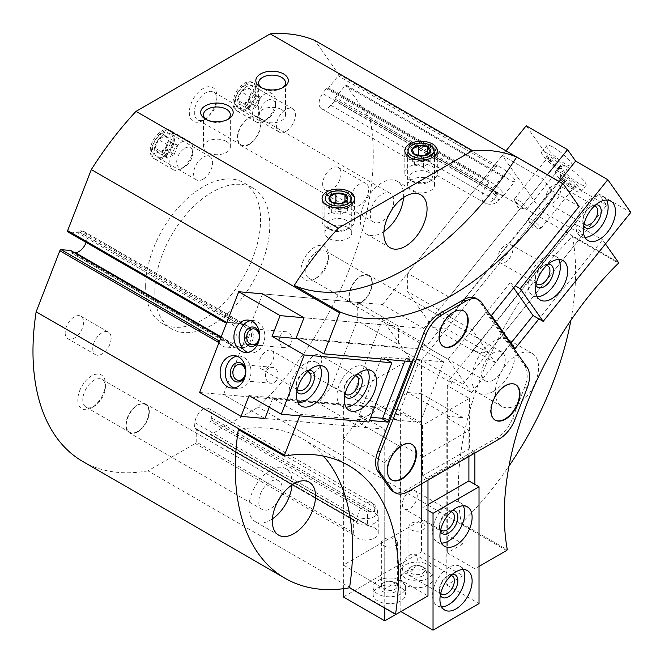 <?xml version="1.0" encoding="UTF-8"?>
<svg xmlns="http://www.w3.org/2000/svg" width="664" height="664" viewBox="0 0 664 664"><rect width="100%" height="100%" fill="white"/><g stroke="black" fill="none" stroke-linecap="round" stroke-linejoin="round"><path stroke-width="0.5" stroke-dasharray="3.32 2.49" d="M421.54 519.962L421.54 360.17L462.924 384.066L462.924 543.849L421.54 519.962L343.371 565.089L384.755 588.985L400.384 579.962L427.981 595.89M398.649 326.215L304.004 317.757L423.839 328.464L382.456 304.568L262.612 293.861L223.527 394.599L264.911 418.494L359.564 426.952L318.18 403.056L331.975 385.892L357.265 320.712L357.265 302.319L398.649 326.215L398.649 344.608L357.265 320.712M491.476 315.417L485.957 312.238L509.404 345.595L514.924 348.783M393.088 491.559A25.365 14.641 120 0 0 405.762 490.306L497.095 437.576A25.365 14.641 120 0 0 512.625 418.254L524.834 386.78A25.365 14.641 120 0 0 524.834 366.072L479.176 301.107A25.365 14.641 120 0 0 476.32 298.46M605.452 243.937L602.538 239.795L538.927 318.928M269.269 407.281L272.73 398.35L300.319 414.278L369.483 420.453M300.319 414.278L299.713 415.855M427.981 480.138L427.981 479.076L474.884 451.993L474.884 453.055M474.884 484.38L474.884 568.807L479.018 566.417M410.327 359.174L354.576 391.362L382.456 319.517L410.327 359.174L451.719 383.07L449.503 379.916L471.573 392.665L448.125 359.299L426.056 346.558L551.494 190.502L543.675 179.38L502.291 155.484L541.376 211.094L582.768 234.99L574.949 223.868L602.538 239.795M618.4 262.363L370.089 119.005L346.409 85.307A1.303 0.747 120 0 0 346.259 85.175A1.303 0.747 120 0 0 345.147 85.648L335.594 97.533A1.303 0.747 120 0 0 335.212 99.119L335.254 99.185A1.303 0.747 120 0 1 334.797 100.853L330.83 105.261A11.703 6.756 120 0 1 321.509 108.713A11.703 6.756 120 0 1 322.588 93.533L326.157 88.553A1.303 0.747 120 0 1 327.335 87.988A1.303 0.747 120 0 1 327.435 88.063L327.485 88.121A1.303 0.747 120 0 0 327.584 88.196A1.303 0.747 120 0 0 328.697 87.723L338.25 75.837A1.303 0.747 120 0 0 338.59 74.194L314.91 40.496M327.335 87.988L486.197 179.753L486.114 178.608L495.676 166.722L497.469 165.917A12.359 2.614 38.8 0 1 509.139 173.578A12.359 2.614 38.8 0 1 514.915 181.471A12.359 2.614 38.8 0 1 505.287 177.039L504.698 176.641M551.494 190.502L579.083 206.429M354.576 391.362L395.96 415.257L400.384 412.701L422.462 425.441L469.365 398.367L447.295 385.618L451.719 383.07M474.884 451.993L469.365 448.806L422.462 475.889L427.981 479.076M396.25 614.208L147.939 470.842L195.299 443.502A1.303 0.747 120 0 0 196.22 441.909L196.22 429.16A1.303 0.747 120 0 0 195.946 428.57A1.303 0.747 120 0 0 195.39 428.587L195.299 428.629A1.303 0.747 120 0 1 194.735 428.645A1.303 0.747 120 0 1 194.469 427.948L194.876 422.686A11.703 6.756 120 0 1 200.304 411.439A11.703 6.756 120 0 1 208.969 408.675A11.703 6.756 120 0 1 211.359 413.174L211.758 417.971A1.303 0.747 120 0 1 210.936 419.598L210.845 419.665A1.303 0.747 120 0 0 210.015 421.2L210.015 433.941A1.303 0.747 120 0 0 210.28 434.538A1.303 0.747 120 0 0 210.936 434.472L258.296 407.132A240.617 138.917 120 0 0 370.089 119.005M211.758 417.971L374.546 511.952L369.558 511.288L367.433 512.085L367.433 524.826L369.815 526.203A12.359 7.13 180 0 1 378.256 532.968A12.359 7.13 180 0 1 367.881 540.006A12.359 7.13 180 0 1 354.178 535.226L353.638 532.794L196.22 441.909M506.607 550.489L258.296 407.132M474.884 568.807L447.295 552.88L462.924 543.849M86.137 242.41A11.703 6.756 120 0 0 84.718 231.91A11.703 6.756 120 0 0 83.647 231.479L80.078 230.624A1.303 0.747 120 0 0 78.8 231.612L78.742 231.728A1.303 0.747 120 0 1 77.539 232.732L67.977 231.877L225.403 322.762M221.046 337.287L228.291 341.479L232.973 346.268L234.218 346.89L238.185 346.708A11.703 6.756 120 0 0 248.817 336.665A11.703 6.756 120 0 0 247.506 325.891A11.703 6.756 120 0 0 246.427 325.468L237.679 323.343L78.8 231.612M226.64 322.87L237.679 323.343M221.029 337.329L228.059 341.396L219.742 340.649M229.727 343.28L71.015 251.648A1.303 0.747 120 0 0 70.973 250.702M71.015 251.648L70.982 251.764A1.303 0.747 120 0 0 71.164 252.843A1.303 0.747 120 0 0 71.43 252.909L74.634 252.76M327.485 88.121L486.197 179.753L327.584 88.196M327.435 88.063L486.314 179.795L488.936 182.534L326.157 88.553M488.936 182.534L485.367 187.514A11.703 6.756 120 0 0 482.977 201.474A11.703 6.756 120 0 0 484.297 202.694A11.703 6.756 120 0 0 493.609 199.242L497.585 194.834L494.132 190.917L335.254 99.185M346.409 85.307L505.287 177.039L502.573 176.533L493.012 188.427L494.132 190.917M374.546 511.952L374.139 507.155A11.703 6.756 120 0 0 371.749 502.656A11.703 6.756 120 0 0 365.897 503.237A11.703 6.756 120 0 0 357.655 516.667L357.257 521.929L355.149 521.273L195.299 428.629M195.39 428.587L354.178 520.36M196.22 429.16L353.638 520.053L353.638 532.794M145.64 286.325A81.29 46.936 120 0 0 162.472 323.542A81.29 46.936 120 0 0 243.763 276.606A81.29 46.936 120 0 0 243.763 182.741A81.29 46.936 120 0 0 181.123 204.52A81.29 46.936 120 0 0 145.64 286.325M244.501 109.776A16.26 9.387 -60 0 1 233.006 103.144A16.26 9.387 -60 0 1 244.501 83.232A16.26 9.387 -60 0 1 255.997 89.864A16.26 9.387 -60 0 1 244.501 109.776L246.493 108.63A13.446 7.76 -60 0 1 239.77 109.294A13.446 7.76 -60 0 1 239.77 93.773A13.446 7.76 -60 0 1 253.216 86.013A13.446 7.76 -60 0 1 255.997 92.163A13.446 7.76 -60 0 1 246.493 108.63L244.501 109.776M161.734 157.567A16.26 9.387 -60 0 1 150.238 150.927A16.26 9.387 -60 0 1 161.734 131.016A16.26 9.387 -60 0 1 173.229 137.655A16.26 9.387 -60 0 1 161.734 157.567L163.726 156.413A13.446 7.76 -60 0 1 157.003 157.086A13.446 7.76 -60 0 1 157.003 141.565A13.446 7.76 -60 0 1 170.44 133.804A13.446 7.76 -60 0 1 173.229 139.955A13.446 7.76 -60 0 1 163.726 156.413L161.734 157.567M322.671 184.119A13.006 7.511 120 0 0 325.368 190.07A13.006 7.511 120 0 0 338.374 182.558A13.006 7.511 120 0 0 338.374 167.544A13.006 7.511 120 0 0 328.348 171.03A13.006 7.511 120 0 0 322.671 184.119M65.163 332.788A13.006 7.511 120 0 0 67.861 338.74A13.006 7.511 120 0 0 80.867 331.236A13.006 7.511 120 0 0 80.867 316.213A13.006 7.511 120 0 0 70.84 319.699A13.006 7.511 120 0 0 65.163 332.788M314.628 279.029A19.513 11.263 -60 0 1 300.833 271.061A19.513 11.263 -60 0 1 314.628 247.174A19.513 11.263 -60 0 1 328.423 255.134A19.513 11.263 -60 0 1 314.628 279.029L317.118 277.593A15.986 9.23 -60 0 1 309.125 278.382A15.986 9.23 -60 0 1 309.125 259.923A15.986 9.23 -60 0 1 325.111 250.693A15.986 9.23 -60 0 1 328.423 258.014A15.986 9.23 -60 0 1 317.118 277.593L314.628 279.029M91.607 407.787A19.513 11.263 -60 0 1 77.812 399.828A19.513 11.263 -60 0 1 91.607 375.932A19.513 11.263 -60 0 1 105.402 383.9A19.513 11.263 -60 0 1 91.607 407.787L94.097 406.351A15.986 9.23 -60 0 1 86.104 407.148A15.986 9.23 -60 0 1 86.104 388.681A15.986 9.23 -60 0 1 102.09 379.451A15.986 9.23 -60 0 1 105.402 386.772A15.986 9.23 -60 0 1 94.097 406.351L91.607 407.787M203.118 120.4A19.513 11.263 -60 0 1 189.323 112.432A19.513 11.263 -60 0 1 203.118 88.536A19.513 11.263 -60 0 1 216.912 96.504A19.513 11.263 -60 0 1 203.118 120.4L205.608 118.964A15.986 9.23 -60 0 1 197.615 119.752A15.986 9.23 -60 0 1 197.615 101.293A15.986 9.23 -60 0 1 213.601 92.064A15.986 9.23 -60 0 1 216.912 99.376A15.986 9.23 -60 0 1 205.608 118.964L203.118 120.4M82.809 461.521A240.617 138.917 120 0 0 147.939 470.842M570.882 320.338A240.617 138.917 120 0 0 572.559 236.591A240.617 138.917 120 0 0 461.339 523.249A240.617 138.917 120 0 0 509.006 466.045M461.339 523.249L507.321 549.792M572.559 236.591L618.549 263.135M218.904 342.807A12.359 9.744 -84.9 0 0 225.42 346.981A12.359 9.744 -84.9 0 0 236.226 335.544A12.359 9.744 -84.9 0 0 227.619 322.372A12.359 9.744 -84.9 0 0 226.847 322.339M323.517 456.118A240.617 138.917 120 0 0 302.743 439.004A240.617 138.917 120 0 0 238.334 429.558M516.957 404.874A30.561 17.646 -60 0 1 501.677 406.385A30.561 17.646 -60 0 1 501.677 371.093A30.561 17.646 -60 0 1 532.237 353.447A30.561 17.646 -60 0 1 536.927 377.932A30.561 17.646 -60 0 1 516.957 404.874M383.916 231.487A30.561 17.646 -60 0 1 381.991 232.699A30.561 17.646 -60 0 1 366.711 234.209A30.561 17.646 -60 0 1 366.711 198.918A30.561 17.646 -60 0 1 397.279 181.272A30.561 17.646 -60 0 1 403.521 197.54M389.062 214.464A16.583 9.578 -60 0 1 381.991 221.286A16.583 9.578 -60 0 1 373.699 222.108A16.583 9.578 -60 0 1 373.699 202.952A16.583 9.578 -60 0 1 390.283 193.382A16.583 9.578 -60 0 1 391.353 210.505M249.1 144.561A16.583 9.578 -60 0 1 240.808 145.375A16.583 9.578 -60 0 1 240.808 126.226A16.583 9.578 -60 0 1 257.391 116.657A16.583 9.578 -60 0 1 259.931 129.945A16.583 9.578 -60 0 1 249.1 144.561M249.1 144.071A15.986 9.23 -60 0 1 241.107 144.86A15.986 9.23 -60 0 1 241.107 126.401A15.986 9.23 -60 0 1 257.092 117.171A15.986 9.23 -60 0 1 259.541 129.986A15.986 9.23 -60 0 1 249.1 144.071M272.406 518.883A30.561 17.646 -60 0 1 270.48 520.095A30.561 17.646 -60 0 1 255.2 521.605A30.561 17.646 -60 0 1 255.2 486.314A30.561 17.646 -60 0 1 285.769 468.668A30.561 17.646 -60 0 1 292.011 484.927M277.552 501.859A16.583 9.578 -60 0 1 270.48 508.674A16.583 9.578 -60 0 1 262.189 509.495A16.583 9.578 -60 0 1 262.189 490.347A16.583 9.578 -60 0 1 278.772 480.777A16.583 9.578 -60 0 1 279.843 497.892M137.589 431.949A16.583 9.578 -60 0 1 129.297 432.77A16.583 9.578 -60 0 1 129.297 413.622A16.583 9.578 -60 0 1 145.881 404.044A16.583 9.578 -60 0 1 148.421 417.332A16.583 9.578 -60 0 1 137.589 431.949M137.589 431.467A15.986 9.23 -60 0 1 129.596 432.256A15.986 9.23 -60 0 1 129.596 413.796A15.986 9.23 -60 0 1 145.582 404.567A15.986 9.23 -60 0 1 148.03 417.374A15.986 9.23 -60 0 1 137.589 431.467M493.501 391.328A30.561 17.646 -60 0 1 478.221 392.847A30.561 17.646 -60 0 1 478.221 357.547A30.561 17.646 -60 0 1 508.79 339.902A30.561 17.646 -60 0 1 513.471 364.395A30.561 17.646 -60 0 1 493.501 391.328M493.501 379.916A16.583 9.578 -60 0 1 485.218 380.738A16.583 9.578 -60 0 1 485.21 361.589A16.583 9.578 -60 0 1 501.793 352.011A16.583 9.578 -60 0 1 504.341 365.3A16.583 9.578 -60 0 1 493.501 379.916M360.61 303.191A16.583 9.578 -60 0 1 352.318 304.012A16.583 9.578 -60 0 1 352.318 284.864A16.583 9.578 -60 0 1 368.902 275.286A16.583 9.578 -60 0 1 371.442 288.574A16.583 9.578 -60 0 1 360.61 303.191M360.61 302.701A15.986 9.23 -60 0 1 352.617 303.498A15.986 9.23 -60 0 1 352.617 285.03A15.986 9.23 -60 0 1 368.603 275.801A15.986 9.23 -60 0 1 371.06 288.616A15.986 9.23 -60 0 1 360.61 302.701M369.682 511.313A12.359 7.13 180 0 1 378.231 517.638A12.359 7.13 180 0 1 378.256 518.103A12.359 7.13 180 0 1 367.814 525.149A12.359 7.13 180 0 1 354.136 520.285M486.255 179.77A12.359 2.614 38.8 0 1 497.942 187.406A12.359 2.614 38.8 0 1 503.76 195.349A12.359 2.614 38.8 0 1 503.727 195.382A12.359 2.614 38.8 0 1 494.024 190.834M229.794 343.388A12.359 9.744 -84.9 0 0 236.567 347.977A12.359 9.744 -84.9 0 0 237.729 347.994A12.359 9.744 -84.9 0 0 247.373 336.54A12.359 9.744 -84.9 0 0 239.911 323.551A12.359 9.744 -84.9 0 0 238.766 323.368A12.359 9.744 -84.9 0 0 237.563 323.351M92.752 348.716A13.006 7.511 120 0 0 95.45 354.676A13.006 7.511 120 0 0 108.456 347.164A13.006 7.511 120 0 0 108.456 332.141A13.006 7.511 120 0 0 98.43 335.627A13.006 7.511 120 0 0 92.752 348.716M350.268 200.047A13.006 7.511 120 0 0 352.957 205.998A13.006 7.511 120 0 0 365.964 198.494A13.006 7.511 120 0 0 365.964 183.471A13.006 7.511 120 0 0 355.945 186.957A13.006 7.511 120 0 0 350.268 200.047M203.118 179.164A13.446 7.76 -60 0 1 196.395 179.828A13.446 7.76 -60 0 1 196.395 164.307A13.446 7.76 -60 0 1 209.841 156.546A13.446 7.76 -60 0 1 211.899 167.32A13.446 7.76 -60 0 1 203.118 179.164M285.885 131.372A13.446 7.76 -60 0 1 279.171 132.036A13.446 7.76 -60 0 1 279.171 116.515A13.446 7.76 -60 0 1 292.608 108.755A13.446 7.76 -60 0 1 294.667 119.528A13.446 7.76 -60 0 1 285.885 131.372M282.499 87.789A13.446 7.76 180 0 1 281.594 88.362A13.446 7.76 180 0 1 262.587 88.362A13.446 7.76 180 0 1 261.691 87.789M281.594 109.602A13.446 7.76 180 0 1 285.537 115.088A13.446 7.76 180 0 1 277.237 122.259A13.446 7.76 180 0 1 262.587 120.574A13.446 7.76 180 0 1 258.653 115.088A13.446 7.76 180 0 1 266.945 107.917A13.446 7.76 180 0 1 281.594 109.602M227.32 119.644A13.446 7.76 180 0 1 226.416 120.217A13.446 7.76 180 0 1 207.409 120.217A13.446 7.76 180 0 1 206.504 119.644M226.416 141.457A13.446 7.76 180 0 1 230.35 146.943A13.446 7.76 180 0 1 222.058 154.114A13.446 7.76 180 0 1 207.409 152.438A13.446 7.76 180 0 1 203.466 146.943A13.446 7.76 180 0 1 211.766 139.78A13.446 7.76 180 0 1 226.416 141.457M347.811 195.266A13.446 7.76 180 0 1 351.754 200.752A13.446 7.76 180 0 1 347.811 206.238A13.446 7.76 180 0 1 328.804 206.238A13.446 7.76 180 0 1 324.87 200.752A13.446 7.76 180 0 1 333.162 193.581A13.446 7.76 180 0 1 347.811 195.266M347.811 227.478A13.446 7.76 180 0 1 351.754 232.964A13.446 7.76 180 0 1 343.454 240.136A13.446 7.76 180 0 1 328.804 238.451A13.446 7.76 180 0 1 324.87 232.964A13.446 7.76 180 0 1 333.162 225.793A13.446 7.76 180 0 1 347.811 227.478M430.587 147.474A13.446 7.76 180 0 1 434.522 152.961A13.446 7.76 180 0 1 430.587 158.447A13.446 7.76 180 0 1 411.572 158.447A13.446 7.76 180 0 1 407.638 152.961A13.446 7.76 180 0 1 415.938 145.79A13.446 7.76 180 0 1 430.587 147.474M430.587 179.687A13.446 7.76 180 0 1 434.522 185.173A13.446 7.76 180 0 1 426.222 192.344A13.446 7.76 180 0 1 411.572 190.668A13.446 7.76 180 0 1 407.638 185.173A13.446 7.76 180 0 1 415.938 178.01A13.446 7.76 180 0 1 430.587 179.687M154.837 291.637A81.29 46.936 120 0 0 171.669 328.854A81.29 46.936 120 0 0 252.959 281.918A81.29 46.936 120 0 0 252.959 188.053A81.29 46.936 120 0 0 190.319 209.832A81.29 46.936 120 0 0 154.837 291.637M421.54 360.17L541.376 211.094M382.456 304.568L502.291 155.484M384.755 588.985L384.755 429.201L343.371 405.306L223.527 394.599M343.371 405.306L343.371 565.089M384.755 429.201L264.911 418.494M395.96 415.257L398.176 409.555L272.73 398.35M400.384 412.701L400.384 579.962M422.462 425.441L422.462 475.889M447.295 385.618L447.295 552.88M469.365 398.367L469.365 448.806M449.503 379.916L574.949 223.868M462.924 384.066L582.768 234.99M398.176 409.555L420.246 422.296L382.414 418.918M420.246 422.296L443.701 361.855L421.623 349.106L296.185 337.901M443.701 361.855L405.87 358.477L411.389 361.656M423.839 328.464L543.675 179.38M426.056 346.558L423.839 343.404L421.623 349.106M404.857 361.075L405.87 358.477M382.456 319.517L423.839 343.404M471.573 392.665L509.404 345.595M448.125 359.299L485.957 312.238M463.738 310.935A20.484 11.827 120 0 0 463.514 310.802A20.484 11.827 120 0 0 447.727 316.288A20.484 11.827 120 0 0 438.788 336.905A20.484 11.827 120 0 0 443.029 346.284A20.484 11.827 120 0 0 443.261 346.409M411.971 444.365A20.484 11.827 120 0 0 411.738 444.233A20.484 11.827 120 0 0 395.96 449.719A20.484 11.827 120 0 0 387.012 470.336A20.484 11.827 120 0 0 391.254 479.715A20.484 11.827 120 0 0 391.486 479.84M515.513 384.589A20.484 11.827 120 0 0 515.281 384.448A20.484 11.827 120 0 0 499.494 389.942A20.484 11.827 120 0 0 490.555 410.551A20.484 11.827 120 0 0 494.796 419.93A20.484 11.827 120 0 0 495.029 420.063M384.755 608.108L384.755 462.783L398.549 445.619L357.166 421.731L407.746 392.524L421.54 393.76L421.54 551.817L462.924 575.713L462.924 417.648L421.54 393.76M400.848 611.552L400.848 444.291L398.549 445.619M384.755 462.783L343.371 438.887L357.166 421.731M343.371 588.719L343.371 438.887M343.371 596.953L421.54 551.817M462.924 575.713L446.83 585.001L446.83 417.747L449.13 416.419L462.924 417.648M468.9 456.508L468.9 430.488L422.918 457.039L422.918 507.479L427.981 504.557M446.83 585.001L479.018 603.584M446.83 417.747L468.9 430.488M422.918 457.039L400.848 444.291M427.981 510.4L422.918 507.479M449.13 416.419L407.746 392.524M400.848 587.657A16.26 9.387 180 0 1 405.613 594.297A16.26 9.387 180 0 1 389.353 603.684A16.26 9.387 180 0 1 373.093 594.297A16.26 9.387 180 0 1 383.128 585.623A16.26 9.387 180 0 1 400.848 587.657M428.438 571.729A16.26 9.387 180 0 1 433.202 578.369A16.26 9.387 180 0 1 416.942 587.756A16.26 9.387 180 0 1 400.683 578.369A16.26 9.387 180 0 1 410.717 569.695A16.26 9.387 180 0 1 428.438 571.729M422.594 523.332A7.993 4.615 180 0 1 424.935 526.594A7.993 4.615 180 0 1 416.942 531.217A7.993 4.615 180 0 1 408.949 526.594A7.993 4.615 180 0 1 413.879 522.327A7.993 4.615 180 0 1 422.594 523.332M422.594 566.765L422.594 566.765A7.993 4.615 180 0 1 424.935 570.027A7.993 4.615 180 0 1 416.942 574.642A7.993 4.615 180 0 1 408.949 570.027A7.993 4.615 180 0 1 411.29 566.765A7.993 4.615 180 0 1 422.594 566.765L423.839 567.479A9.752 5.636 180 0 1 423.839 575.447A9.752 5.636 180 0 1 410.045 575.447A9.752 5.636 180 0 1 410.045 567.479A9.752 5.636 180 0 1 423.839 567.479L422.594 566.765M428.438 564.823A16.26 9.387 180 0 1 433.202 571.463A16.26 9.387 180 0 1 416.942 580.851A16.26 9.387 180 0 1 400.683 571.463A16.26 9.387 180 0 1 410.717 562.79A16.26 9.387 180 0 1 428.438 564.823M395.005 539.259A7.993 4.615 180 0 1 397.346 542.529A7.993 4.615 180 0 1 389.353 547.144A7.993 4.615 180 0 1 381.36 542.529A7.993 4.615 180 0 1 386.29 538.263A7.993 4.615 180 0 1 395.005 539.259M395.005 582.693L395.005 582.693A7.993 4.615 180 0 1 397.346 585.955A7.993 4.615 180 0 1 389.353 590.57A7.993 4.615 180 0 1 381.36 585.955A7.993 4.615 180 0 1 383.701 582.693A7.993 4.615 180 0 1 395.005 582.693L396.25 583.407A9.752 5.636 180 0 1 396.25 591.375A9.752 5.636 180 0 1 382.456 591.375A9.752 5.636 180 0 1 382.456 583.407A9.752 5.636 180 0 1 396.25 583.407L395.005 582.693M400.848 580.759A16.26 9.387 180 0 1 405.613 587.391A16.26 9.387 180 0 1 389.353 596.778A16.26 9.387 180 0 1 373.093 587.391A16.26 9.387 180 0 1 383.128 578.717A16.26 9.387 180 0 1 400.848 580.759M441.577 606.846A22.759 13.139 -60 0 1 437.294 605.775A22.759 13.139 -60 0 1 437.294 579.498A22.759 13.139 -60 0 1 460.052 566.351A22.759 13.139 -60 0 1 463.115 569.538M440.323 595.334A13.006 7.511 -60 0 1 439.477 591.375A13.006 7.511 -60 0 1 448.673 575.447A13.006 7.511 -60 0 1 452.524 574.202M440.722 593.409A10.541 6.084 -60 0 1 439.477 589.366A10.541 6.084 -60 0 1 446.93 576.452A10.541 6.084 -60 0 1 451.055 575.505M417.266 559.329A10.541 6.084 -60 0 1 412.668 569.936A10.541 6.084 -60 0 1 404.542 572.758A10.541 6.084 -60 0 1 402.359 567.936A10.541 6.084 -60 0 1 406.966 557.328A10.541 6.084 -60 0 1 415.083 554.506A10.541 6.084 -60 0 1 417.266 559.329M441.577 543.127A22.759 13.139 -60 0 1 437.294 542.056A22.759 13.139 -60 0 1 437.294 515.779A22.759 13.139 -60 0 1 460.052 502.64A22.759 13.139 -60 0 1 463.115 505.819M440.323 531.615A13.006 7.511 -60 0 1 439.477 527.656A13.006 7.511 -60 0 1 448.673 511.728A13.006 7.511 -60 0 1 452.524 510.483M440.722 529.689A10.541 6.084 -60 0 1 439.477 525.647A10.541 6.084 -60 0 1 446.93 512.732A10.541 6.084 -60 0 1 451.055 511.795M417.266 495.61A10.541 6.084 -60 0 1 412.668 506.217A10.541 6.084 -60 0 1 404.542 509.047A10.541 6.084 -60 0 1 402.359 504.217A10.541 6.084 -60 0 1 406.966 493.609A10.541 6.084 -60 0 1 415.083 490.787A10.541 6.084 -60 0 1 417.266 495.61M297.439 338.632L397.504 347.571L398.649 344.608M262.612 293.861L357.265 302.319M199.632 392.466L318.18 403.056M249.066 395.619L374.513 406.824L373.359 409.788L359.564 426.952M382.647 418.328L396.582 419.573L419.573 360.311L381.742 356.933L358.751 416.187L370.719 417.258M358.751 416.187L368.869 422.03M374.513 406.824L396.582 419.573M419.573 360.311L397.504 347.571M386.008 359.39L381.742 356.933M373.359 409.788L331.975 385.892M268.978 382.58A7.993 6.308 -84.9 0 0 271.086 383.252A7.993 6.308 -84.9 0 0 278.083 375.849A7.993 6.308 -84.9 0 0 272.514 367.325A7.993 6.308 -84.9 0 0 265.741 373.351A7.993 6.308 -84.9 0 0 268.978 382.58M245.464 374.986A9.752 7.694 -84.9 0 0 245.829 370.919M234.143 387.909A16.26 12.823 -84.9 0 0 236.708 388.481A16.26 12.823 -84.9 0 0 250.926 373.425A16.26 12.823 -84.9 0 0 239.596 356.095A16.26 12.823 -84.9 0 0 236.982 356.194M282.773 347.023A7.993 6.308 -84.9 0 0 284.889 347.704A7.993 6.308 -84.9 0 0 291.878 340.3A7.993 6.308 -84.9 0 0 286.308 331.776A7.993 6.308 -84.9 0 0 279.536 337.793A7.993 6.308 -84.9 0 0 282.773 347.023M259.259 339.428A9.752 7.694 -84.9 0 0 259.624 335.37M247.938 352.36A16.26 12.823 -84.9 0 0 250.502 352.924A16.26 12.823 -84.9 0 0 264.72 337.868A16.26 12.823 -84.9 0 0 253.391 320.538A16.26 12.823 -84.9 0 0 250.776 320.637M298.219 402.882A22.759 13.139 -60 0 1 297.256 402.849A22.759 13.139 -60 0 1 293.928 401.82A22.759 13.139 -60 0 1 293.928 375.533A22.759 13.139 -60 0 1 316.686 362.395A22.759 13.139 -60 0 1 319.757 365.573M296.957 391.378A13.006 7.511 -60 0 1 296.111 387.419A13.006 7.511 -60 0 1 305.307 371.483A13.006 7.511 -60 0 1 309.158 370.238M297.356 389.453A10.541 6.084 -60 0 1 296.111 385.402A10.541 6.084 -60 0 1 303.564 372.496A10.541 6.084 -60 0 1 307.689 371.549M262.72 369.275A10.541 6.084 -60 0 1 261.176 368.802A10.541 6.084 -60 0 1 260.537 357.846A10.541 6.084 -60 0 1 270.182 350.069A10.541 6.084 -60 0 1 271.725 350.542A10.541 6.084 -60 0 1 272.364 361.498A10.541 6.084 -60 0 1 262.72 369.275M346.002 407.156A22.759 13.139 -60 0 1 345.048 407.115A22.759 13.139 -60 0 1 341.711 406.086A22.759 13.139 -60 0 1 341.711 379.808A22.759 13.139 -60 0 1 364.478 366.661A22.759 13.139 -60 0 1 367.541 369.848M344.74 395.644A13.006 7.511 -60 0 1 343.902 391.685A13.006 7.511 -60 0 1 353.099 375.758A13.006 7.511 -60 0 1 356.95 374.504M345.147 393.719A10.541 6.084 -60 0 1 343.902 389.677A10.541 6.084 -60 0 1 351.356 376.762A10.541 6.084 -60 0 1 355.481 375.816M310.511 373.55A10.541 6.084 -60 0 1 308.967 373.068A10.541 6.084 -60 0 1 308.328 362.112A10.541 6.084 -60 0 1 317.965 354.335A10.541 6.084 -60 0 1 319.508 354.808A10.541 6.084 -60 0 1 320.156 365.764A10.541 6.084 -60 0 1 310.511 373.55M630.8 212.397L598.613 193.813L606.655 205.259L488.115 352.733L474.32 351.505L432.928 327.609L407.638 291.629L407.638 273.236L506.026 150.844M598.613 193.813L473.166 349.87L474.32 351.505M488.115 352.733L446.731 328.838L432.928 327.609M606.655 205.259L565.271 181.372L446.731 328.838M565.271 181.372L526.187 125.762M547.41 174.732L449.03 297.132L407.638 273.236M559.196 181.538L450.175 317.16L449.03 315.524L449.03 297.132M513.621 287.869L510.076 282.839L472.245 329.9L495.236 362.61L510.931 343.097M510.076 282.839L515.264 285.827M450.175 317.16L472.245 329.9M495.236 362.61L473.166 349.87M449.03 315.524L407.638 291.629M567.571 167.145A16.26 3.436 38.8 0 1 580.975 177.545A16.26 3.436 38.8 0 1 585.988 185.513A16.26 3.436 38.8 0 1 571.164 178.002A16.26 3.436 38.8 0 1 560.648 165.137A16.26 3.436 38.8 0 1 567.571 167.145M553.776 147.524A16.26 3.436 38.8 0 1 567.18 157.916A16.26 3.436 38.8 0 1 572.194 165.884A16.26 3.436 38.8 0 1 557.37 158.381A16.26 3.436 38.8 0 1 546.854 145.516A16.26 3.436 38.8 0 1 553.776 147.524M517.87 199.98A7.993 1.693 38.8 0 1 524.46 205.093A7.993 1.693 38.8 0 1 526.925 209.011A7.993 1.693 38.8 0 1 526.079 209.143A7.993 1.693 38.8 0 1 519.638 205.317A7.993 1.693 38.8 0 1 514.525 199.847A7.993 1.693 38.8 0 1 514.467 198.992A7.993 1.693 38.8 0 1 517.87 199.98M550.448 159.46A7.993 1.693 38.8 0 1 557.038 164.572A7.993 1.693 38.8 0 1 559.503 168.49A7.993 1.693 38.8 0 1 559.13 168.656A7.993 1.693 38.8 0 1 552.216 164.797A7.993 1.693 38.8 0 1 546.953 158.87A7.993 1.693 38.8 0 1 547.036 158.472A7.993 1.693 38.8 0 1 550.448 159.46M550.896 157.235A9.752 2.058 38.8 0 1 559.586 164.132A9.752 2.058 38.8 0 1 561.495 168.457A9.752 2.058 38.8 0 1 553.054 163.742A9.752 2.058 38.8 0 1 546.646 156.521A9.752 2.058 38.8 0 1 550.896 157.235M548.597 153.965A16.26 3.436 38.8 0 1 562.001 164.357A16.26 3.436 38.8 0 1 567.023 172.325A16.26 3.436 38.8 0 1 552.199 164.821A16.26 3.436 38.8 0 1 541.675 151.956A16.26 3.436 38.8 0 1 548.597 153.965M531.665 219.61A7.993 1.693 38.8 0 1 538.255 224.722A7.993 1.693 38.8 0 1 540.72 228.64A7.993 1.693 38.8 0 1 539.874 228.765A7.993 1.693 38.8 0 1 533.433 224.947A7.993 1.693 38.8 0 1 528.32 219.477A7.993 1.693 38.8 0 1 528.262 218.622A7.993 1.693 38.8 0 1 531.665 219.61M564.242 179.081A7.993 1.693 38.8 0 1 570.832 184.194A7.993 1.693 38.8 0 1 573.298 188.111A7.993 1.693 38.8 0 1 572.924 188.277A7.993 1.693 38.8 0 1 566.01 184.426A7.993 1.693 38.8 0 1 560.756 178.5A7.993 1.693 38.8 0 1 560.831 178.093A7.993 1.693 38.8 0 1 564.242 179.081M564.691 176.856A9.752 2.058 38.8 0 1 573.381 183.762A9.752 2.058 38.8 0 1 575.29 188.078A9.752 2.058 38.8 0 1 566.849 183.372A9.752 2.058 38.8 0 1 560.441 176.143A9.752 2.058 38.8 0 1 564.691 176.856M562.391 173.586A16.26 3.436 38.8 0 1 575.796 183.986A16.26 3.436 38.8 0 1 580.817 191.954A16.26 3.436 38.8 0 1 565.994 184.443A16.26 3.436 38.8 0 1 555.469 171.578A16.26 3.436 38.8 0 1 562.391 173.586M584.942 237.347A22.759 13.139 -60 0 1 580.651 236.276A22.759 13.139 -60 0 1 583.988 205.118A22.759 13.139 -60 0 1 603.418 196.851A22.759 13.139 -60 0 1 606.481 200.038M583.681 225.835A13.006 7.511 -60 0 1 582.834 221.876A13.006 7.511 -60 0 1 587.433 210.023A13.006 7.511 -60 0 1 592.031 205.948A13.006 7.511 -60 0 1 595.89 204.695M584.088 223.909A10.541 6.084 -60 0 1 582.834 219.867A10.541 6.084 -60 0 1 586.561 210.256A10.541 6.084 -60 0 1 590.296 206.952A10.541 6.084 -60 0 1 594.421 206.006M549.452 188.833A10.541 6.084 -60 0 1 558.449 185.007A10.541 6.084 -60 0 1 556.905 199.432A10.541 6.084 -60 0 1 547.908 203.259A10.541 6.084 -60 0 1 549.452 188.833M537.159 296.791A22.759 13.139 -60 0 1 532.868 295.729A22.759 13.139 -60 0 1 536.197 264.562A22.759 13.139 -60 0 1 555.627 256.304A22.759 13.139 -60 0 1 558.698 259.483M535.898 285.288A13.006 7.511 -60 0 1 535.051 281.328A13.006 7.511 -60 0 1 539.649 269.476A13.006 7.511 -60 0 1 544.248 265.392A13.006 7.511 -60 0 1 548.099 264.147M536.296 283.362A10.541 6.084 -60 0 1 535.051 279.312A10.541 6.084 -60 0 1 538.778 269.708A10.541 6.084 -60 0 1 542.505 266.405A10.541 6.084 -60 0 1 546.63 265.459M501.66 248.278A10.541 6.084 -60 0 1 510.657 244.452A10.541 6.084 -60 0 1 509.114 258.885A10.541 6.084 -60 0 1 500.116 262.712A10.541 6.084 -60 0 1 501.66 248.278M429.127 181.861L429.127 181.861A11.379 6.574 0 0 0 429.127 172.565A11.379 6.574 0 0 0 413.033 172.565A11.379 6.574 0 0 0 413.033 181.861A11.379 6.574 0 0 0 429.127 181.861L432.579 179.869A16.26 9.387 0 0 0 437.335 173.229A16.26 9.387 0 0 0 421.084 163.842A16.26 9.387 0 0 0 404.824 173.229A16.26 9.387 0 0 0 409.588 179.869A16.26 9.387 0 0 0 432.579 179.869L429.127 181.861M432.579 158.804A16.26 9.387 0 0 0 437.335 152.164A16.26 9.387 0 0 0 421.084 142.777A16.26 9.387 0 0 0 404.824 152.164A16.26 9.387 0 0 0 414.859 160.837A16.26 9.387 0 0 0 432.579 158.804M418.652 156.048L427.716 157.451L430.147 162.688L423.507 166.515L414.444 165.112L412.012 159.883L418.652 155.683M427.716 157.451L427.716 154.015M430.147 162.688L430.147 152.064M423.507 166.515L423.507 155.899M414.444 165.112L414.444 154.496M412.012 159.883L412.012 149.259M346.359 229.644L346.359 229.644A11.379 6.574 0 0 0 346.359 220.357A11.379 6.574 0 0 0 330.265 220.357A11.379 6.574 0 0 0 330.265 229.644A11.379 6.574 0 0 0 346.359 229.644L349.803 227.652A16.26 9.387 0 0 0 354.568 221.021A16.26 9.387 0 0 0 338.308 211.633A16.26 9.387 0 0 0 322.048 221.021A16.26 9.387 0 0 0 326.812 227.652A16.26 9.387 0 0 0 349.803 227.652L346.359 229.644M349.803 206.587A16.26 9.387 0 0 0 354.568 199.955A16.26 9.387 0 0 0 338.308 190.568A16.26 9.387 0 0 0 322.048 199.955A16.26 9.387 0 0 0 332.091 208.629A16.26 9.387 0 0 0 349.803 206.587M335.876 203.831L344.948 205.234L347.38 210.471L340.74 214.306L331.668 212.903L329.244 207.666L335.876 203.475M344.948 205.234L344.948 201.798M347.38 210.471L347.38 199.856M340.74 214.306L340.74 203.682M331.668 212.903L331.668 202.279M329.244 207.666L329.244 197.05M247.821 87.955A9.387 5.42 -60 0 1 251.141 92.669A9.387 5.42 -60 0 1 247.821 101.227A9.387 5.42 -60 0 1 241.181 105.061A9.387 5.42 -60 0 1 237.861 100.339A9.387 5.42 -60 0 1 241.181 91.781A9.387 5.42 -60 0 1 247.821 87.955L251.141 92.669L247.821 101.227L241.181 105.061L237.861 100.339L241.181 91.781L247.821 87.955L257.018 93.259L250.378 97.093L241.181 91.781M267.492 100.488A11.379 6.574 -60 0 1 275.543 105.136A11.379 6.574 -60 0 1 267.492 119.072A11.379 6.574 -60 0 1 259.45 114.424A11.379 6.574 -60 0 1 267.492 100.488M264.048 94.512A16.26 9.387 -60 0 1 272.174 93.707A16.26 9.387 -60 0 1 275.543 101.152A16.26 9.387 -60 0 1 264.048 121.064A16.26 9.387 -60 0 1 255.914 121.869A16.26 9.387 -60 0 1 253.424 108.838A16.26 9.387 -60 0 1 264.048 94.512M245.804 83.979A16.26 9.387 -60 0 1 253.93 83.174A16.26 9.387 -60 0 1 253.93 101.949A16.26 9.387 -60 0 1 237.679 111.336A16.26 9.387 -60 0 1 235.18 98.305A16.26 9.387 -60 0 1 245.804 83.979M244.501 85.83A13.064 7.545 -60 0 1 252.503 97.218A13.064 7.545 -60 0 1 236.5 106.456A13.064 7.545 -60 0 1 244.501 85.83M250.378 97.093L247.058 105.642L250.378 110.365L257.018 106.539L247.821 101.227M257.018 106.539L260.338 97.981L251.141 92.669M260.338 97.981L257.018 93.259M247.058 105.642L237.861 100.339M250.378 110.365L241.181 105.061M165.045 135.738A9.387 5.42 -60 0 1 168.365 140.461A9.387 5.42 -60 0 1 165.045 149.01A9.387 5.42 -60 0 1 158.414 152.845A9.387 5.42 -60 0 1 155.094 148.122A9.387 5.42 -60 0 1 158.414 139.573A9.387 5.42 -60 0 1 165.045 135.738L168.365 140.461L165.045 149.01L158.414 152.845L155.094 148.122L158.414 139.573L165.045 135.738L174.25 141.05L167.61 144.876L158.414 139.573M184.725 148.271A11.379 6.574 -60 0 1 192.767 152.919A11.379 6.574 -60 0 1 184.725 166.855A11.379 6.574 -60 0 1 176.674 162.215A11.379 6.574 -60 0 1 184.725 148.271M181.272 142.303A16.26 9.387 -60 0 1 189.406 141.498A16.26 9.387 -60 0 1 192.767 148.935A16.26 9.387 -60 0 1 181.272 168.847A16.26 9.387 -60 0 1 173.146 169.652A16.26 9.387 -60 0 1 170.656 156.629A16.26 9.387 -60 0 1 181.272 142.303M163.037 131.771A16.26 9.387 -60 0 1 171.163 130.966A16.26 9.387 -60 0 1 171.163 149.74A16.26 9.387 -60 0 1 154.903 159.119A16.26 9.387 -60 0 1 152.413 146.097A16.26 9.387 -60 0 1 163.037 131.771M161.734 133.622A13.064 7.545 -60 0 1 169.735 145.009A13.064 7.545 -60 0 1 153.724 154.247A13.064 7.545 -60 0 1 161.734 133.622M167.61 144.876L164.29 153.434L167.61 158.156L174.25 154.322L165.045 149.01M174.25 154.322L177.562 145.773L168.365 140.461M177.562 145.773L174.25 141.05M164.29 153.434L155.094 148.122M167.61 158.156L158.414 152.845M497.469 165.917L338.59 74.194M354.178 535.226L195.299 443.502M369.815 526.203L210.936 434.472M242.858 324.613L80.078 230.624M234.956 323.617L77.539 232.732M237.455 323.36L78.742 231.728M234.218 346.89L71.43 252.909M229.86 343.495L70.982 251.764M495.676 166.722L338.25 75.837M486.114 178.608L328.697 87.723M497.585 194.834L334.797 100.853M493.012 188.427L335.594 97.533M493.925 190.742L335.212 99.119M502.573 176.533L345.147 85.648M367.433 524.826L210.015 433.941M367.433 512.085L210.015 421.2M369.558 511.288L210.845 419.665M369.815 511.33L210.936 419.598M357.257 521.929L194.469 427.948M194.876 422.686L357.655 516.667A11.653 6.731 180 0 0 370.711 518.044A11.653 6.731 180 0 0 377.534 511.471A11.653 6.731 180 0 0 374.139 507.155L211.359 413.174M321.509 108.713L484.297 202.694A11.703 11.703 0 0 0 498.539 200.719A11.653 2.465 38.8 0 0 495.045 195.042A11.653 2.465 38.8 0 0 485.367 187.514L322.588 93.533M503.727 195.382L498.539 200.719A11.653 2.465 38.8 0 1 493.609 199.242L330.83 105.261M83.647 231.479L246.427 325.468A11.653 9.196 -84.9 0 1 251.282 338.242A11.653 9.196 -84.9 0 1 242.368 347.712A11.653 9.196 -84.9 0 1 238.185 346.708L221.195 336.897M527.133 388.108L524.834 386.78M514.924 419.582L512.625 418.254M527.133 367.399L524.834 366.072M481.475 302.435L479.176 301.107M408.061 491.634L405.762 490.306M499.394 438.904L497.095 437.576M232.973 346.268L71.164 252.843M504.698 176.649L346.259 85.175M368.072 525.639L210.28 434.538M355.157 521.265L194.735 428.645M353.738 519.663L195.946 428.57M302.743 439.004L348.724 465.555M420.727 194.809L397.279 181.272M390.166 247.755L366.711 234.209M390.283 193.382L257.391 116.657M373.699 222.108L240.808 145.375M257.092 117.171L213.601 92.064M241.107 144.86L197.615 119.752M216.912 99.376L216.912 96.504M309.216 482.205L285.769 468.668M278.656 535.142L255.2 521.605M278.772 480.777L145.881 404.044M262.189 509.495L129.297 432.77M145.582 404.567L102.09 379.451M129.596 432.256L86.104 407.148M105.402 386.772L105.402 383.9M532.237 353.447L508.79 339.902M501.677 406.385L478.221 392.847M501.793 352.011L368.902 275.286M485.218 380.738L352.318 304.012M368.603 275.801L325.111 250.693M352.617 303.498L309.125 278.382M328.423 258.014L328.423 255.134M378.231 517.638L377.534 511.471A11.703 11.703 0 0 0 371.749 502.656L208.969 408.675M237.729 347.994L242.368 347.712A11.703 11.703 0 0 0 247.506 325.891L84.718 231.91M378.256 518.103L378.256 532.968M503.76 195.349L514.915 181.471M238.766 323.368L227.619 322.372M236.567 347.977L225.42 346.981M108.456 332.141L80.867 316.213M95.45 354.676L67.861 338.74M365.964 183.471L338.374 167.544M352.957 205.998L325.368 190.07M209.841 156.546L170.44 133.804M196.395 179.828L157.003 157.086M173.229 139.955L173.229 137.655M292.608 108.755L253.216 86.013M279.171 132.036L239.77 109.294M255.997 92.163L255.997 89.864M281.594 88.362L283.586 87.208M262.587 88.362L260.595 87.208M258.653 82.875L258.653 115.088M285.537 82.875L285.537 115.088M226.416 120.217L228.408 119.072M207.409 120.217L205.417 119.072M203.466 114.731L203.466 146.943M230.35 114.731L230.35 146.943M347.811 206.238L349.803 205.085M328.804 206.238L326.812 205.085M324.87 200.752L324.87 232.964M351.754 200.752L351.754 232.964M430.587 158.447L432.579 157.302M411.572 158.447L409.588 157.302M407.638 152.961L407.638 185.173M434.522 152.961L434.522 185.173M252.959 188.053L243.763 182.741M171.669 328.854L162.472 323.542M443.029 346.284L443.486 346.55M463.514 310.802L463.97 311.067M391.254 479.715L391.718 479.972M411.738 444.233L412.203 444.498M494.796 419.93L495.261 420.196M515.281 384.448L515.745 384.713M408.949 526.594L408.949 570.027M424.935 526.594L424.935 570.027M411.29 566.765L410.045 567.479M400.683 571.463L400.683 578.369M433.202 571.463L433.202 578.369M381.36 542.529L381.36 585.955M397.346 542.529L397.346 585.955M383.701 582.693L382.456 583.407M373.093 587.391L373.093 594.297M405.613 587.391L405.613 594.297M467.406 570.6L460.052 566.351M444.648 610.025L437.294 605.775M439.477 589.366L439.477 591.375M446.93 576.452L448.673 575.447M452.201 575.929L415.083 554.506M441.66 594.189L404.542 572.758M467.406 506.881L460.052 502.64M444.648 546.306L437.294 542.056M439.477 525.647L439.477 527.656M446.93 512.732L448.673 511.728M452.201 512.21L415.083 490.787M441.66 530.47L404.542 509.047M272.514 367.325L239.936 364.42M271.086 383.252L238.517 380.347M239.596 356.095L234.417 355.63M236.708 388.481L231.528 388.017M286.308 331.776L253.731 328.863M284.889 347.704L252.312 344.79M253.391 320.538L248.212 320.073M250.502 352.924L245.323 352.459M324.049 366.644L316.686 362.395M301.282 406.069L293.928 401.82M296.111 385.402L296.111 387.419M303.564 372.496L305.307 371.483M308.835 371.973L271.725 350.542M298.294 390.233L261.176 368.802M371.832 370.91L364.478 366.661M349.073 410.335L341.711 406.086M343.902 389.677L343.902 391.685M351.356 376.762L353.099 375.758M356.626 376.239L319.508 354.808M346.085 394.499L308.967 373.068M514.525 199.847L517.87 207.517L526.079 209.143M526.925 209.011L559.503 168.49M514.467 198.992L547.036 158.472M559.13 168.656L561.495 168.457M546.953 158.87L546.646 156.521M567.023 172.325L572.194 165.884M541.675 151.956L546.854 145.516M528.32 219.477L531.665 227.146L539.874 228.765M540.72 228.64L573.298 188.111M528.262 218.622L560.831 178.093M572.924 188.277L575.29 188.078M560.756 178.5L560.441 176.143M580.817 191.954L585.988 185.513M555.469 171.578L560.648 165.137M610.772 201.101L603.418 196.851M588.014 240.526L580.651 236.276M582.834 219.867L582.834 221.876M590.296 206.952L592.031 205.948M595.566 206.429L558.449 185.007M585.025 224.689L547.908 203.259M562.981 260.554L555.627 256.304M540.222 299.97L532.868 295.729M535.051 279.312L535.051 281.328M542.505 266.405L544.248 265.392M547.775 265.882L510.657 244.452M537.234 284.134L500.116 262.712M413.033 181.861L409.588 179.869M437.335 173.229L437.335 152.164M404.824 173.229L404.824 152.164M330.265 229.644L326.812 227.652M354.568 221.021L354.568 199.955M322.048 221.021L322.048 199.955M275.543 105.136L275.543 101.152M267.492 119.072L264.048 121.064M272.174 93.707L253.93 83.174M255.914 121.869L237.679 111.336M192.767 152.919L192.767 148.935M184.725 166.855L181.272 168.847M189.406 141.498L171.163 130.966M173.146 169.652L154.903 159.119"/><path stroke-width="1" d="M294.227 285.495A240.617 138.917 120 0 0 516.667 157.069A240.617 138.917 120 0 0 472.56 150.678L338.333 228.167A240.617 138.917 120 0 0 294.227 285.495L340.209 312.047A240.617 138.917 120 0 0 339.636 312.943L323.775 353.837L296.185 337.901L304.004 317.757L262.612 293.861L238.725 291.728L199.632 392.466L241.024 416.361L264.911 418.494L269.269 407.281M340.209 312.047A240.617 138.917 120 0 0 562.649 183.621A240.617 138.917 120 0 1 563.221 183.862L579.083 206.429L491.476 315.417L514.924 348.783L538.927 318.928M478.619 299.788L476.32 298.46A25.365 14.641 120 0 0 463.646 299.721L439.219 313.823A25.365 14.641 120 0 0 423.69 333.145L378.023 450.831A25.365 14.641 120 0 0 378.023 471.54L390.233 488.92A25.365 14.641 120 0 0 393.088 491.559L395.387 492.887A25.365 14.641 120 0 0 408.061 491.634L499.394 438.904A25.365 14.641 120 0 0 514.924 419.582L527.133 388.108A25.365 14.641 120 0 0 527.133 367.399L481.475 302.435A25.365 14.641 120 0 0 478.619 299.788A25.365 14.641 120 0 0 465.945 301.049L441.519 315.151A25.365 14.641 120 0 0 425.989 334.465L380.323 452.159A25.365 14.641 120 0 0 380.323 472.868L392.532 490.248A25.365 14.641 120 0 0 395.387 492.887M479.018 566.417L506.607 550.489A240.617 138.917 120 0 0 507.321 549.792A240.617 138.917 120 0 1 618.549 263.135A240.617 138.917 120 0 0 618.4 262.363L605.452 243.937M369.483 420.453L387.934 422.105L411.389 361.656L323.775 353.837M299.713 415.855L284.458 455.164A240.617 138.917 120 0 0 284.317 456.102A240.617 138.917 120 0 1 348.724 465.555A240.617 138.917 120 0 1 395.536 614.333A240.617 138.917 120 0 0 396.25 614.208L427.981 595.89L427.981 480.138M474.884 453.055L474.884 484.38M563.221 183.862L314.91 40.496A240.617 138.917 120 0 0 270.231 33.864L136.004 111.353A240.617 138.917 120 0 0 91.325 169.586L67.645 230.615A1.303 0.747 120 0 0 67.786 231.819A1.303 0.747 120 0 0 67.977 231.877M226.64 322.87L225.403 322.762L226.524 322.347L67.645 230.615M67.786 231.819L225.403 322.762M219.742 340.649L218.506 340.541L218.705 342.499A12.359 9.744 -84.9 0 0 218.904 342.807M218.506 340.541L61.08 249.656A1.303 0.747 120 0 0 59.826 250.768L36.146 311.806A240.617 138.917 120 0 0 82.809 461.521L285.138 578.336A240.617 138.917 120 0 0 349.554 587.789L395.536 614.333M61.08 249.656L70.641 250.502A1.303 0.747 120 0 1 70.832 250.569A1.303 0.747 120 0 1 70.973 250.702M74.634 252.76L75.405 252.727A11.703 6.756 120 0 0 86.137 242.41M432.579 144.022A16.26 9.387 180 0 1 432.579 157.302A16.26 9.387 180 0 1 409.588 157.302A16.26 9.387 180 0 1 409.588 144.022A16.26 9.387 180 0 1 432.579 144.022M349.803 191.813A16.26 9.387 180 0 1 349.803 205.085A16.26 9.387 180 0 1 326.812 205.085A16.26 9.387 180 0 1 326.812 191.813A16.26 9.387 180 0 1 349.803 191.813M228.408 105.792A16.26 9.387 180 0 1 228.408 119.072A16.26 9.387 180 0 1 205.417 119.072A16.26 9.387 180 0 1 205.417 105.792A16.26 9.387 180 0 1 228.408 105.792M283.586 73.936A16.26 9.387 180 0 1 283.586 87.208A16.26 9.387 180 0 1 260.595 87.208A16.26 9.387 180 0 1 260.595 73.936A16.26 9.387 180 0 1 283.586 73.936M472.56 150.678L270.231 33.864M338.333 228.167L136.004 111.353M509.006 466.045A240.617 138.917 120 0 0 570.882 320.338M516.667 157.069L562.649 183.621M339.636 312.943L91.325 169.586M284.458 455.164L36.146 311.806M284.317 456.102L238.334 429.558A240.617 138.917 120 0 0 285.138 578.336M405.447 246.236A30.561 17.646 -60 0 1 390.166 247.755A30.561 17.646 -60 0 1 390.166 212.463A30.561 17.646 -60 0 1 420.727 194.809A30.561 17.646 -60 0 1 425.416 219.303A30.561 17.646 -60 0 1 405.447 246.236M349.554 587.789A240.617 138.917 120 0 0 323.517 456.118M293.936 533.632A30.561 17.646 -60 0 1 278.656 535.142A30.561 17.646 -60 0 1 278.656 499.851A30.561 17.646 -60 0 1 309.216 482.205A30.561 17.646 -60 0 1 313.906 506.698A30.561 17.646 -60 0 1 293.936 533.632M403.521 197.54A30.561 17.646 -60 0 1 383.916 231.487M391.353 210.505A16.583 9.578 -60 0 1 389.062 214.464M292.011 484.927A30.561 17.646 -60 0 1 272.406 518.883M279.843 497.892A16.583 9.578 -60 0 1 277.552 501.859M261.691 87.789A13.446 7.76 180 0 1 258.653 82.875A13.446 7.76 180 0 1 266.945 75.704A13.446 7.76 180 0 1 281.594 77.389A13.446 7.76 180 0 1 285.537 82.875A13.446 7.76 180 0 1 282.499 87.789M206.504 119.644A13.446 7.76 180 0 1 203.466 114.731A13.446 7.76 180 0 1 211.766 107.56A13.446 7.76 180 0 1 226.416 109.245A13.446 7.76 180 0 1 230.35 114.731A13.446 7.76 180 0 1 227.32 119.644M404.857 361.075L382.414 418.918L387.934 422.105M491.011 410.817A20.484 11.827 120 0 0 495.261 420.196A20.484 11.827 120 0 0 515.745 408.368A20.484 11.827 120 0 0 515.745 384.713A20.484 11.827 120 0 0 499.959 390.208A20.484 11.827 120 0 0 491.011 410.817M387.477 470.602A20.484 11.827 120 0 0 391.718 479.972A20.484 11.827 120 0 0 412.203 468.153A20.484 11.827 120 0 0 412.203 444.498A20.484 11.827 120 0 0 396.416 449.984A20.484 11.827 120 0 0 387.477 470.602M439.244 337.171A20.484 11.827 120 0 0 443.486 346.55A20.484 11.827 120 0 0 463.97 334.722A20.484 11.827 120 0 0 463.97 311.067A20.484 11.827 120 0 0 448.183 316.554A20.484 11.827 120 0 0 439.244 337.171M443.261 346.409A20.484 11.827 120 0 0 463.514 334.457A20.484 11.827 120 0 0 463.738 310.935M391.486 479.84A20.484 11.827 120 0 0 411.738 467.888A20.484 11.827 120 0 0 411.971 444.365M495.029 420.063A20.484 11.827 120 0 0 515.281 408.103A20.484 11.827 120 0 0 515.513 384.589M427.981 504.557L468.9 480.935L479.018 486.77L479.018 603.584L433.036 630.136L400.848 611.552L384.755 620.848L384.755 608.108M384.755 620.848L343.371 596.953L343.371 588.719M468.9 480.935L468.9 456.508M433.036 630.136L433.036 513.322L427.981 510.4M472.121 517.306A22.759 13.139 -60 0 1 462.185 540.206A22.759 13.139 -60 0 1 444.648 546.306A22.759 13.139 -60 0 1 444.648 520.028A22.759 13.139 -60 0 1 467.406 506.881A22.759 13.139 -60 0 1 472.121 517.306M472.121 581.025A22.759 13.139 -60 0 1 462.185 603.925A22.759 13.139 -60 0 1 444.648 610.025A22.759 13.139 -60 0 1 444.648 583.739A22.759 13.139 -60 0 1 467.406 570.6A22.759 13.139 -60 0 1 472.121 581.025M479.018 486.77L433.036 513.322M463.115 569.538A22.759 13.139 -60 0 1 464.767 576.775A22.759 13.139 -60 0 1 441.577 606.846M452.524 574.202A13.006 7.511 -60 0 1 457.869 580.759A13.006 7.511 -60 0 1 450.64 595.301A13.006 7.511 -60 0 1 440.323 595.334M451.055 575.505A10.541 6.084 -60 0 1 452.201 575.929A10.541 6.084 -60 0 1 454.384 580.759A10.541 6.084 -60 0 1 449.777 591.367A10.541 6.084 -60 0 1 441.66 594.189A10.541 6.084 -60 0 1 440.722 593.409M463.115 505.819A22.759 13.139 -60 0 1 464.767 513.056A22.759 13.139 -60 0 1 441.577 543.127M452.524 510.483A13.006 7.511 -60 0 1 457.869 517.04A13.006 7.511 -60 0 1 450.64 531.582A13.006 7.511 -60 0 1 440.323 531.615M451.055 511.795A10.541 6.084 -60 0 1 452.201 512.21A10.541 6.084 -60 0 1 454.384 517.04A10.541 6.084 -60 0 1 449.777 527.648A10.541 6.084 -60 0 1 441.66 530.47A10.541 6.084 -60 0 1 440.722 529.689M241.024 416.361L249.066 395.619L281.254 414.203L304.245 354.949L272.057 336.366L280.108 315.624L304.004 317.757M272.057 336.366L297.439 338.632M280.108 315.624L238.725 291.728M370.719 417.258L382.647 418.328M281.254 414.203L368.869 422.03L391.86 362.776L386.008 359.39M304.245 354.949L391.86 362.776M352.401 411.365A22.759 13.139 -60 0 1 349.073 410.335A22.759 13.139 -60 0 1 349.073 384.049A22.759 13.139 -60 0 1 371.832 370.91A22.759 13.139 -60 0 1 373.218 394.565A22.759 13.139 -60 0 1 352.401 411.365M304.618 407.098A22.759 13.139 -60 0 1 301.282 406.069A22.759 13.139 -60 0 1 301.282 379.783A22.759 13.139 -60 0 1 324.049 366.644A22.759 13.139 -60 0 1 325.435 390.299A22.759 13.139 -60 0 1 304.618 407.098M241.024 351.082A16.26 12.823 -84.9 0 0 245.323 352.459A16.26 12.823 -84.9 0 0 259.541 337.412A16.26 12.823 -84.9 0 0 248.212 320.073A16.26 12.823 -84.9 0 0 234.45 332.315A16.26 12.823 -84.9 0 0 241.024 351.082M227.229 386.639A16.26 12.823 -84.9 0 0 231.528 388.017A16.26 12.823 -84.9 0 0 245.746 372.961A16.26 12.823 -84.9 0 0 234.417 355.63A16.26 12.823 -84.9 0 0 220.647 367.873A16.26 12.823 -84.9 0 0 227.229 386.639M236.401 379.667A7.993 6.308 -84.9 0 0 238.517 380.347A7.993 6.308 -84.9 0 0 245.506 372.944A7.993 6.308 -84.9 0 0 239.936 364.42A7.993 6.308 -84.9 0 0 233.164 370.437A7.993 6.308 -84.9 0 0 236.401 379.667M245.829 370.919A9.752 7.694 -84.9 0 0 233.778 364.503A9.752 7.694 -84.9 0 0 234.699 381.178A9.752 7.694 -84.9 0 0 245.464 374.986M236.982 356.194A16.26 12.823 -84.9 0 0 225.519 369.956A16.26 12.823 -84.9 0 0 232.4 387.104A16.26 12.823 -84.9 0 0 234.143 387.909M250.195 344.11A7.993 6.308 -84.9 0 0 252.312 344.79A7.993 6.308 -84.9 0 0 259.3 337.387A7.993 6.308 -84.9 0 0 253.731 328.863A7.993 6.308 -84.9 0 0 246.966 334.88A7.993 6.308 -84.9 0 0 250.195 344.11M259.624 335.37A9.752 7.694 -84.9 0 0 247.572 328.946A9.752 7.694 -84.9 0 0 248.494 345.62A9.752 7.694 -84.9 0 0 259.259 339.428M250.776 320.637A16.26 12.823 -84.9 0 0 239.314 334.407A16.26 12.823 -84.9 0 0 246.195 351.546A16.26 12.823 -84.9 0 0 247.938 352.36M319.757 365.573A22.759 13.139 -60 0 1 316.686 388.681A22.759 13.139 -60 0 1 298.219 402.882M309.158 370.238A13.006 7.511 -60 0 1 313.474 382.273A13.006 7.511 -60 0 1 300.709 393.959A13.006 7.511 -60 0 1 296.957 391.378M307.689 371.549A10.541 6.084 -60 0 1 308.835 371.973A10.541 6.084 -60 0 1 309.474 382.929A10.541 6.084 -60 0 1 299.837 390.706A10.541 6.084 -60 0 1 298.294 390.233A10.541 6.084 -60 0 1 297.356 389.453M367.541 369.848A22.759 13.139 -60 0 1 364.478 392.947A22.759 13.139 -60 0 1 346.002 407.156M356.95 374.504A13.006 7.511 -60 0 1 361.257 386.548A13.006 7.511 -60 0 1 348.5 398.226A13.006 7.511 -60 0 1 344.74 395.644M355.481 375.816A10.541 6.084 -60 0 1 356.626 376.239A10.541 6.084 -60 0 1 357.265 387.195A10.541 6.084 -60 0 1 347.629 394.972A10.541 6.084 -60 0 1 346.085 394.499A10.541 6.084 -60 0 1 345.147 393.719M547.41 174.732L567.571 149.657L526.187 125.762L506.026 150.844M567.571 149.657L575.622 161.103L559.196 181.538M515.264 285.827L520.194 288.674L543.185 321.384L533.076 315.549L513.621 287.869M575.622 161.103L607.809 179.687L520.194 288.674M510.931 343.097L533.076 315.549M607.809 179.687L630.8 212.397L543.185 321.384M543.559 268.812A22.759 13.139 -60 0 1 562.981 260.554A22.759 13.139 -60 0 1 562.989 286.831A22.759 13.139 -60 0 1 540.222 299.97A22.759 13.139 -60 0 1 543.559 268.812M591.342 209.367A22.759 13.139 -60 0 1 610.772 201.101A22.759 13.139 -60 0 1 610.772 227.387A22.759 13.139 -60 0 1 588.014 240.526A22.759 13.139 -60 0 1 591.342 209.367M606.481 200.038A22.759 13.139 -60 0 1 603.418 223.137A22.759 13.139 -60 0 1 584.942 237.347M595.89 204.695A13.006 7.511 -60 0 1 598.538 220.323A13.006 7.511 -60 0 1 583.681 225.835M594.421 206.006A10.541 6.084 -60 0 1 595.566 206.429A10.541 6.084 -60 0 1 595.566 218.605A10.541 6.084 -60 0 1 585.025 224.689A10.541 6.084 -60 0 1 584.088 223.909M558.698 259.483A22.759 13.139 -60 0 1 555.627 282.582A22.759 13.139 -60 0 1 537.159 296.791M548.099 264.147A13.006 7.511 -60 0 1 550.746 279.768A13.006 7.511 -60 0 1 535.898 285.288M546.63 265.459A10.541 6.084 -60 0 1 547.775 265.882A10.541 6.084 -60 0 1 547.775 278.05A10.541 6.084 -60 0 1 537.234 284.134A10.541 6.084 -60 0 1 536.296 283.362M430.147 152.064A9.387 5.42 0 0 0 427.716 146.827A9.387 5.42 0 0 0 418.652 145.424A9.387 5.42 0 0 0 412.012 149.259A9.387 5.42 0 0 0 414.444 154.496A9.387 5.42 0 0 0 423.507 155.899A9.387 5.42 0 0 0 430.147 152.064L427.716 146.827L418.652 145.424L412.012 149.259L414.444 154.496L423.507 155.899L430.147 152.064M430.322 155.998A13.064 7.545 0 0 0 424.462 143.374A13.064 7.545 0 0 0 408.46 152.612A13.064 7.545 0 0 0 430.322 155.998M418.652 155.683L418.652 145.424M427.716 154.015L427.716 146.827M347.38 199.856A9.387 5.42 0 0 0 344.948 194.618A9.387 5.42 0 0 0 335.876 193.216A9.387 5.42 0 0 0 329.244 197.05A9.387 5.42 0 0 0 331.668 202.279A9.387 5.42 0 0 0 340.74 203.682A9.387 5.42 0 0 0 347.38 199.856L344.948 194.618L335.876 193.216L329.244 197.05L331.668 202.279L340.74 203.682L347.38 199.856M347.546 203.782A13.064 7.545 0 0 0 341.694 191.166A13.064 7.545 0 0 0 325.684 200.403A13.064 7.545 0 0 0 347.546 203.782M335.876 203.475L335.876 193.216M344.948 201.798L344.948 194.618M218.705 342.499L59.826 250.768M221.029 337.329L70.641 250.502M221.195 336.897L75.405 252.727M465.945 301.049L463.646 299.721M441.519 315.151L439.219 313.823M425.989 334.465L423.69 333.145M380.323 452.159L378.023 450.831M380.323 472.868L378.023 471.54M392.532 490.248L390.233 488.92M221.046 337.287L70.832 250.569"/></g></svg>
